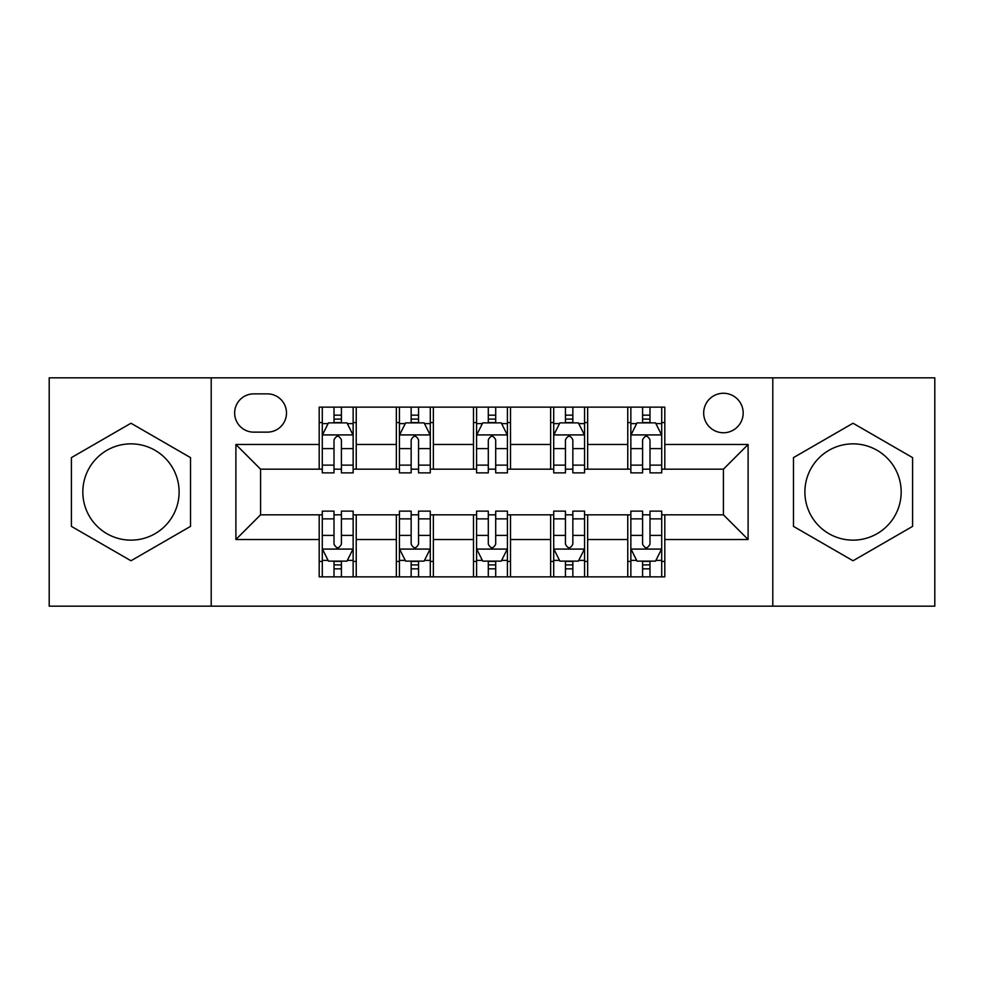 <?xml version="1.0" encoding="UTF-8"?>
<svg xmlns="http://www.w3.org/2000/svg" width="984" height="984" viewBox="0 0 984 984"><rect width="100%" height="100%" fill="white"/><g stroke="black" fill="none" stroke-linecap="round" stroke-linejoin="round"><path stroke-width="1.48" d="M853.03 443.858A48.142 48.142 0 0 0 804.887 492A48.142 48.142 0 0 0 853.03 540.142A48.142 48.142 0 0 0 901.172 492A48.142 48.142 0 0 0 853.03 443.858M723.424 393.256A19.754 19.754 0 0 0 703.683 413.009A19.754 19.754 0 0 0 723.424 432.751A19.754 19.754 0 0 0 743.178 413.009A19.754 19.754 0 0 0 723.424 393.256M130.97 540.142A48.142 48.142 0 0 1 82.828 492A48.142 48.142 0 0 1 130.97 443.858A48.142 48.142 0 0 1 179.113 492A48.142 48.142 0 0 1 130.97 540.142M772.797 606.169L934.8 606.169L934.8 377.831L772.797 377.831L772.797 606.169L211.203 606.169L211.203 377.831L49.2 377.831L49.2 606.169L211.203 606.169M253.786 432.136L267.365 432.136A19.127 19.127 0 0 0 286.492 413.009A19.127 19.127 0 0 0 267.365 393.871L253.786 393.871A19.127 19.127 0 0 0 234.647 413.009A19.127 19.127 0 0 0 253.786 432.136M772.797 377.831L211.203 377.831M319.197 539.515L235.889 539.515L235.889 444.485L319.197 444.485L319.197 469.171L260.575 469.171L260.575 514.829L319.197 514.829L319.197 576.858L664.803 576.858L664.803 514.829L723.424 514.829L723.424 469.171L664.803 469.171L664.803 444.485L748.111 444.485L748.111 539.515L664.803 539.515M664.803 444.485L664.803 407.142L319.197 407.142L319.197 444.485M627.767 407.142L627.767 469.171L630.855 469.171M642.589 469.171L649.994 469.171M661.715 469.171L664.803 469.171M627.767 469.171L584.57 469.171M550.634 407.142L550.634 469.171L553.709 469.171M565.443 469.171L572.848 469.171M550.634 469.171L507.424 469.171M473.488 407.142L473.488 469.171L476.576 469.171M488.298 469.171L495.702 469.171M473.488 469.171L430.291 469.171M396.343 407.142L396.343 469.171L399.43 469.171M411.152 469.171L418.557 469.171M396.343 469.171L353.145 469.171M319.197 469.171L322.285 469.171M334.007 469.171L341.411 469.171M319.197 514.829L322.285 514.829M334.007 514.829L341.411 514.829M353.145 514.829L356.233 514.829L356.233 576.858M399.43 514.829L356.233 514.829M411.152 514.829L418.557 514.829M430.291 514.829L433.366 514.829L433.366 576.858M476.576 514.829L433.366 514.829M488.298 514.829L495.702 514.829M507.424 514.829L510.512 514.829L510.512 576.858M553.709 514.829L510.512 514.829M565.443 514.829L572.848 514.829M584.57 514.829L587.657 514.829L587.657 576.858M630.855 514.829L587.657 514.829M642.589 514.829L649.994 514.829M661.715 514.829L664.803 514.829M356.233 407.142L356.233 469.171M319.197 422.567L322.285 422.567M334.007 422.567L341.411 422.567M353.145 422.567L356.233 422.567M319.197 561.433L322.285 561.433M334.007 561.433L341.411 561.433M353.145 561.433L356.233 561.433M396.343 514.829L396.343 576.858M433.366 407.142L433.366 469.171M396.343 422.567L399.43 422.567M411.152 422.567L418.557 422.567M430.291 422.567L433.366 422.567M396.343 561.433L399.43 561.433M411.152 561.433L418.557 561.433M430.291 561.433L433.366 561.433M473.488 514.829L473.488 576.858M473.488 561.433L476.576 561.433M488.298 561.433L495.702 561.433M507.424 561.433L510.512 561.433M510.512 407.142L510.512 469.171M473.488 422.567L476.576 422.567M488.298 422.567L495.702 422.567M507.424 422.567L510.512 422.567M550.634 514.829L550.634 576.858M550.634 561.433L553.709 561.433M565.443 561.433L572.848 561.433M584.57 561.433L587.657 561.433M587.657 407.142L587.657 469.171M550.634 422.567L553.709 422.567M565.443 422.567L572.848 422.567M584.57 422.567L587.657 422.567M627.767 514.829L627.767 576.858M627.767 561.433L630.855 561.433M642.589 561.433L649.994 561.433M661.715 561.433L664.803 561.433M627.767 422.567L630.855 422.567M642.589 422.567L649.994 422.567M661.715 422.567L664.803 422.567M260.575 469.171L235.889 444.485M260.575 514.829L235.889 539.515M748.111 444.485L723.424 469.171M748.111 539.515L723.424 514.829M130.97 560.769L190.527 526.379L190.527 457.622L130.97 423.231L71.414 457.622L71.414 526.379L130.97 560.769M912.586 457.622L853.03 423.231L793.473 457.622L793.473 526.379L853.03 560.769L912.586 526.379L912.586 457.622M341.411 415.162L334.007 415.162M353.145 465.137L341.411 465.137L341.411 472.873L353.145 472.873L353.145 435.223L346.971 422.874L328.459 422.874L322.285 435.223L322.285 472.873L334.007 472.873L334.007 465.137L322.285 465.137M322.285 435.223L322.285 407.142M353.145 435.223L353.145 407.142M334.007 422.874L334.007 407.142M341.411 407.142L341.411 422.874M341.411 465.137L341.411 439.848C338.951 435.1 336.479 435.1 334.007 439.848L334.007 465.137M334.007 568.838L341.411 568.838M322.285 518.863L334.007 518.863L334.007 511.127L322.285 511.127L322.285 548.777L328.459 561.126L346.971 561.126L353.145 548.777L353.145 511.127L341.411 511.127L341.411 518.863L353.145 518.863M353.145 548.777L353.145 576.858M322.285 548.777L322.285 576.858M341.411 561.126L341.411 576.858M334.007 576.858L334.007 561.126M334.007 518.863L334.007 544.152C336.479 548.9 338.951 548.9 341.411 544.152L341.411 518.863M418.557 415.162L411.152 415.162M430.291 465.137L418.557 465.137L418.557 472.873L430.291 472.873L430.291 435.223L424.116 422.874L405.605 422.874L399.43 435.223L399.43 472.873L411.152 472.873L411.152 465.137L399.43 465.137M399.43 435.223L399.43 407.142M430.291 435.223L430.291 407.142M411.152 422.874L411.152 407.142M418.557 407.142L418.557 422.874M418.557 465.137L418.557 439.848C416.097 435.1 413.624 435.1 411.152 439.848L411.152 465.137M495.702 415.162L488.298 415.162M507.424 465.137L495.702 465.137L495.702 472.873L507.424 472.873L507.424 435.223L501.262 422.874L482.738 422.874L476.576 435.223L476.576 472.873L488.298 472.873L488.298 465.137L476.576 465.137M476.576 435.223L476.576 407.142M507.424 435.223L507.424 407.142M488.298 422.874L488.298 407.142M495.702 407.142L495.702 422.874M495.702 465.137L495.702 439.848C493.242 435.1 490.77 435.1 488.298 439.848L488.298 465.137M572.848 415.162L565.443 415.162M584.57 465.137L572.848 465.137L572.848 472.873L584.57 472.873L584.57 435.223L578.395 422.874L559.884 422.874L553.709 435.223L553.709 472.873L565.443 472.873L565.443 465.137L553.709 465.137M553.709 435.223L553.709 407.142M584.57 435.223L584.57 407.142M565.443 422.874L565.443 407.142M572.848 407.142L572.848 422.874M572.848 465.137L572.848 439.848C570.376 435.1 567.916 435.1 565.443 439.848L565.443 465.137M411.152 568.838L418.557 568.838M399.43 518.863L411.152 518.863L411.152 511.127L399.43 511.127L399.43 548.777L405.605 561.126L424.116 561.126L430.291 548.777L430.291 511.127L418.557 511.127L418.557 518.863L430.291 518.863M430.291 548.777L430.291 576.858M399.43 548.777L399.43 576.858M418.557 561.126L418.557 576.858M411.152 576.858L411.152 561.126M411.152 518.863L411.152 544.152C413.624 548.9 416.084 548.9 418.557 544.152L418.557 518.863M488.298 568.838L495.702 568.838M476.576 518.863L488.298 518.863L488.298 511.127L476.576 511.127L476.576 548.777L482.738 561.126L501.262 561.126L507.424 548.777L507.424 511.127L495.702 511.127L495.702 518.863L507.424 518.863M507.424 548.777L507.424 576.858M476.576 548.777L476.576 576.858M495.702 561.126L495.702 576.858M488.298 576.858L488.298 561.126M488.298 518.863L488.298 544.152C490.758 548.9 493.23 548.9 495.702 544.152L495.702 518.863M565.443 568.838L572.848 568.838M553.709 518.863L565.443 518.863L565.443 511.127L553.709 511.127L553.709 548.777L559.884 561.126L578.395 561.126L584.57 548.777L584.57 511.127L572.848 511.127L572.848 518.863L584.57 518.863M584.57 548.777L584.57 576.858M553.709 548.777L553.709 576.858M572.848 561.126L572.848 576.858M565.443 576.858L565.443 561.126M565.443 518.863L565.443 544.152C567.903 548.9 570.376 548.9 572.848 544.152L572.848 518.863M649.994 415.162L642.589 415.162M661.715 465.137L649.994 465.137L649.994 472.873L661.715 472.873L661.715 435.223L655.541 422.874L637.029 422.874L630.855 435.223L630.855 472.873L642.589 472.873L642.589 465.137L630.855 465.137M630.855 435.223L630.855 407.142M661.715 435.223L661.715 407.142M642.589 422.874L642.589 407.142M649.994 407.142L649.994 422.874M649.994 465.137L649.994 439.848C647.521 435.1 645.049 435.1 642.589 439.848L642.589 465.137M642.589 568.838L649.994 568.838M630.855 518.863L642.589 518.863L642.589 511.127L630.855 511.127L630.855 548.777L637.029 561.126L655.541 561.126L661.715 548.777L661.715 511.127L649.994 511.127L649.994 518.863L661.715 518.863M661.715 548.777L661.715 576.858M630.855 548.777L630.855 576.858M649.994 561.126L649.994 576.858M642.589 576.858L642.589 561.126M642.589 518.863L642.589 544.152C645.049 548.9 647.521 548.9 649.994 544.152L649.994 518.863M396.343 539.515L356.233 539.515M396.343 444.485L356.233 444.485M473.488 444.485L433.366 444.485M473.488 539.515L433.366 539.515M550.634 444.485L510.512 444.485M550.634 539.515L510.512 539.515M627.767 444.485L587.657 444.485M627.767 539.515L587.657 539.515M352.985 434.916L322.444 434.916M322.285 423.624L328.09 423.624M347.34 423.624L353.145 423.624M334.007 448.593L322.285 448.593M353.145 448.593L341.411 448.593M341.411 419.098L334.007 419.098M322.444 549.084L352.985 549.084M353.145 560.376L347.34 560.376M328.09 560.376L322.285 560.376M341.411 535.407L353.145 535.407M322.285 535.407L334.007 535.407M334.007 564.902L341.411 564.902M430.131 434.916L399.578 434.916M399.43 423.624L405.236 423.624M424.485 423.624L430.291 423.624M411.152 448.593L399.43 448.593M430.291 448.593L418.557 448.593M418.557 419.098L411.152 419.098M507.277 434.916L476.723 434.916M476.576 423.624L482.369 423.624M501.631 423.624L507.424 423.624M488.298 448.593L476.576 448.593M507.424 448.593L495.702 448.593M495.702 419.098L488.298 419.098M584.422 434.916L553.869 434.916M553.709 423.624L559.515 423.624M578.764 423.624L584.57 423.624M565.443 448.593L553.709 448.593M584.57 448.593L572.848 448.593M572.848 419.098L565.443 419.098M399.578 549.084L430.131 549.084M430.291 560.376L424.485 560.376M405.236 560.376L399.43 560.376M418.557 535.407L430.291 535.407M399.43 535.407L411.152 535.407M411.152 564.902L418.557 564.902M476.723 549.084L507.277 549.084M507.424 560.376L501.631 560.376M482.369 560.376L476.576 560.376M495.702 535.407L507.424 535.407M476.576 535.407L488.298 535.407M488.298 564.902L495.702 564.902M553.869 549.084L584.422 549.084M584.57 560.376L578.764 560.376M559.515 560.376L553.709 560.376M572.848 535.407L584.57 535.407M553.709 535.407L565.443 535.407M565.443 564.902L572.848 564.902M661.556 434.916L631.015 434.916M630.855 423.624L636.66 423.624M655.91 423.624L661.715 423.624M642.589 448.593L630.855 448.593M661.715 448.593L649.994 448.593M649.994 419.098L642.589 419.098M631.015 549.084L661.556 549.084M661.715 560.376L655.91 560.376M636.66 560.376L630.855 560.376M649.994 535.407L661.715 535.407M630.855 535.407L642.589 535.407M642.589 564.902L649.994 564.902"/></g></svg>
